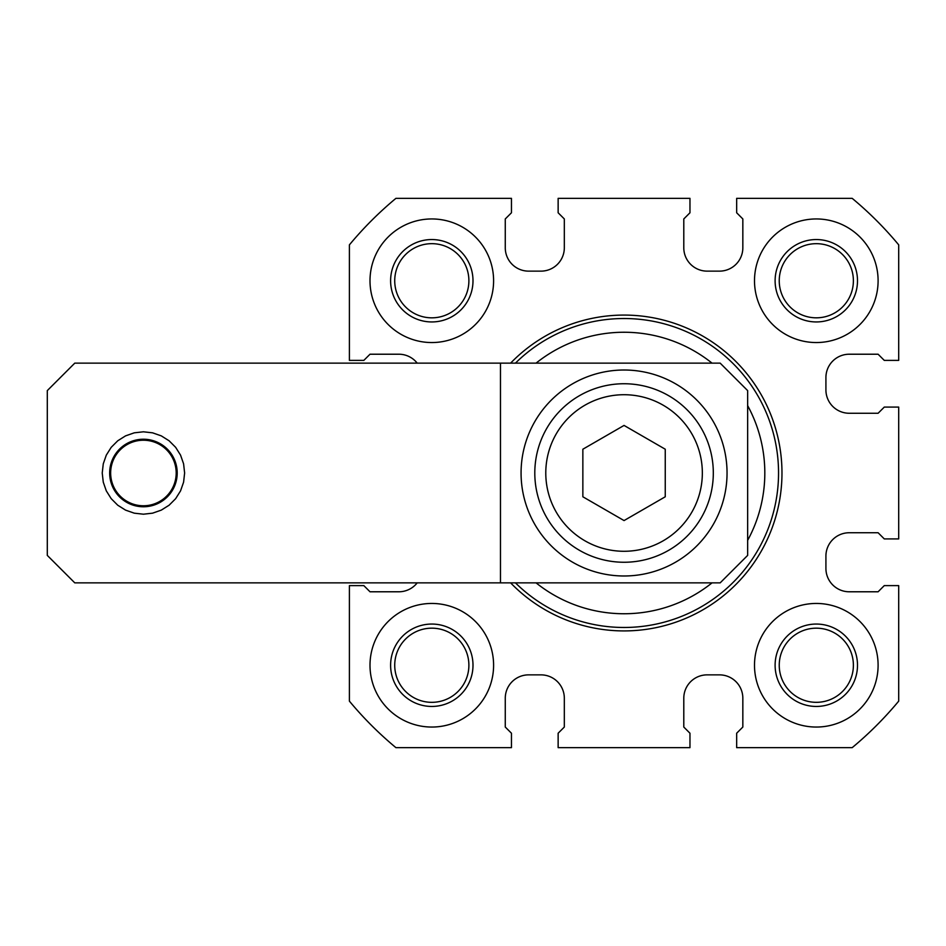 <?xml version="1.0" encoding="UTF-8"?>
<svg xmlns="http://www.w3.org/2000/svg" width="946" height="946" viewBox="0 0 946 946"><rect width="100%" height="100%" fill="white"/><g stroke="black" fill="none" stroke-linecap="round" stroke-linejoin="round"><path stroke-width="1.42" d="M857.502 280.749A41.198 41.198 0 0 0 795.704 245.073A41.198 41.198 0 0 0 795.704 316.425A41.198 41.198 0 0 0 857.502 280.749M853.387 280.749A37.071 37.071 0 0 0 797.774 248.644A37.071 37.071 0 0 0 797.774 312.854A37.071 37.071 0 0 0 853.387 280.749M853.387 665.251A37.071 37.071 0 0 0 797.774 633.146A37.071 37.071 0 0 0 797.774 697.356A37.071 37.071 0 0 0 853.387 665.251M468.885 280.749A37.071 37.071 0 0 0 413.26 248.644A37.071 37.071 0 0 0 413.26 312.854A37.071 37.071 0 0 0 468.885 280.749M468.885 665.251A37.071 37.071 0 0 0 413.26 633.146A37.071 37.071 0 0 0 413.26 697.356A37.071 37.071 0 0 0 468.885 665.251M878.101 665.251A61.797 61.797 0 0 0 785.405 611.731A61.797 61.797 0 0 0 785.405 718.771A61.797 61.797 0 0 0 878.101 665.251M857.502 665.251A41.198 41.198 0 0 0 795.704 629.575A41.198 41.198 0 0 0 795.704 700.927A41.198 41.198 0 0 0 857.502 665.251M493.599 280.749A61.797 61.797 0 0 0 400.903 227.229A61.797 61.797 0 0 0 400.903 334.269A61.797 61.797 0 0 0 493.599 280.749M473 280.749A41.198 41.198 0 0 0 411.203 245.073A41.198 41.198 0 0 0 411.203 316.425A41.198 41.198 0 0 0 473 280.749M878.101 280.749A61.797 61.797 0 0 0 785.405 227.229A61.797 61.797 0 0 0 785.405 334.269A61.797 61.797 0 0 0 878.101 280.749M493.599 665.251A61.797 61.797 0 0 0 400.903 611.731A61.797 61.797 0 0 0 400.903 718.771A61.797 61.797 0 0 0 493.599 665.251M473 665.251A41.198 41.198 0 0 0 411.203 629.575A41.198 41.198 0 0 0 411.203 700.927A41.198 41.198 0 0 0 473 665.251M747.647 540.367A140.753 140.753 0 0 0 747.647 405.633M712.054 363.146A140.753 140.753 0 0 0 536.063 363.146M536.063 582.854A140.753 140.753 0 0 0 712.054 582.854M515.44 582.854A154.494 154.494 0 0 0 778.546 473A154.494 154.494 0 0 0 515.44 363.146M510.604 582.854A157.923 157.923 0 0 0 781.975 473A157.923 157.923 0 0 0 510.604 363.146M417.21 582.854A23.343 23.343 0 0 1 398.845 591.782L370.004 591.782L363.832 585.609L349.405 585.609L349.405 701.14A357.044 357.044 0 0 0 395.913 747.647L511.455 747.647L511.455 733.221L505.27 727.048L505.27 698.207A23.343 23.343 0 0 1 528.613 674.865L540.97 674.865A23.343 23.343 0 0 1 564.324 698.207L564.324 727.048L558.14 733.221L558.14 747.647L689.965 747.647L689.965 733.221L683.792 727.048L683.792 698.207A23.343 23.343 0 0 1 707.135 674.865L719.492 674.865A23.343 23.343 0 0 1 742.835 698.207L742.835 727.048L736.662 733.221L736.662 747.647L852.192 747.647A357.044 357.044 0 0 0 898.7 701.14L898.7 585.609L884.285 585.609L878.101 591.782L849.26 591.782A23.343 23.343 0 0 1 825.917 568.44L825.917 556.082A23.343 23.343 0 0 1 849.26 532.74L878.101 532.74L884.285 538.913L898.7 538.913L898.7 407.087L884.285 407.087L878.101 413.26L849.26 413.26A23.343 23.343 0 0 1 825.917 389.918L825.917 377.56A23.343 23.343 0 0 1 849.26 354.218L878.101 354.218L884.285 360.391L898.7 360.391L898.7 244.86A357.044 357.044 0 0 0 852.192 198.353L736.662 198.353L736.662 212.779L742.835 218.952L742.835 247.793A23.343 23.343 0 0 1 719.492 271.135L707.135 271.135A23.343 23.343 0 0 1 683.792 247.793L683.792 218.952L689.965 212.779L689.965 198.353L558.14 198.353L558.14 212.779L564.324 218.952L564.324 247.793A23.343 23.343 0 0 1 540.97 271.135L528.613 271.135A23.343 23.343 0 0 1 505.27 247.793L505.27 218.952L511.455 212.779L511.455 198.353L395.913 198.353A357.044 357.044 0 0 0 349.405 244.86L349.405 360.391L363.832 360.391L370.004 354.218L398.845 354.218A23.343 23.343 0 0 1 417.21 363.146M582.854 449.22L582.854 496.78L624.053 520.572L665.251 496.78L665.251 449.22L624.053 425.428L582.854 449.22M184.624 473L183.595 482.164L180.544 490.879L175.637 498.684L169.109 505.211L161.305 510.119L152.59 513.17L143.425 514.198L134.261 513.17L125.546 510.119L117.742 505.211L111.214 498.684L106.307 490.879L103.268 482.164L102.227 473L103.268 463.836L106.307 455.121L111.214 447.316L117.742 440.789L125.546 435.881L134.261 432.83L143.425 431.802L152.59 432.83L161.305 435.881L169.109 440.789L175.637 447.316L180.544 455.121L183.595 463.836L184.624 473M109.665 473A33.76 33.76 0 0 0 160.312 502.243A33.76 33.76 0 0 0 160.312 443.757A33.76 33.76 0 0 0 109.665 473M74.769 582.854L47.3 555.397L47.3 390.603L74.769 363.146L500.469 363.146L500.469 582.854L74.769 582.854M500.469 363.146L720.178 363.146L747.647 390.603L747.647 555.397L720.178 582.854L500.469 582.854M521.069 473A102.996 102.996 0 0 0 675.55 562.196A102.996 102.996 0 0 0 675.55 383.804A102.996 102.996 0 0 0 521.069 473M534.797 473A89.255 89.255 0 0 0 668.68 550.3A89.255 89.255 0 0 0 668.68 395.7A89.255 89.255 0 0 0 534.797 473M176.193 473A32.767 32.767 0 0 1 127.036 501.38A32.767 32.767 0 0 1 127.036 444.62A32.767 32.767 0 0 1 176.193 473M545.783 473A78.27 78.27 0 0 0 663.193 540.793A78.27 78.27 0 0 0 663.193 405.207A78.27 78.27 0 0 0 545.783 473"/></g></svg>
